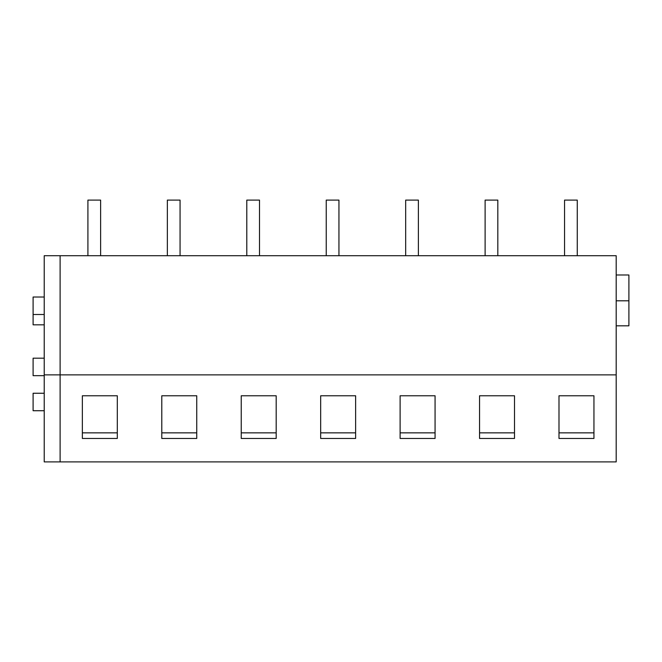 <?xml version="1.0" encoding="UTF-8"?>
<svg xmlns="http://www.w3.org/2000/svg" width="662" height="662" viewBox="0 0 662 662"><rect width="100%" height="100%" fill="white"/><g stroke="black" fill="none" stroke-linecap="round" stroke-linejoin="round"><path stroke-width="0.99" d="M44.222 410.73L33.1 410.73L33.1 393.253L44.222 393.253M616.19 374.866L616.19 255.706L60.11 255.706L60.11 461.902L44.222 461.902L44.222 255.706L60.11 255.706L60.11 461.902L616.19 461.902L616.19 374.866L44.222 374.866M593.946 395.768L558.993 395.768L558.993 438.459L593.946 438.459L593.946 395.768L593.946 432.849L558.993 432.849L558.993 395.768M276.186 395.768L276.186 438.459L241.233 438.459L241.233 395.768L241.233 432.849L276.186 432.849L276.186 395.768L241.233 395.768M320.673 395.768L320.673 438.459L355.626 438.459L355.626 395.768L320.673 395.768L320.673 432.849L355.626 432.849L355.626 395.768M117.306 395.768L117.306 438.459L82.353 438.459L82.353 395.768L82.353 432.849L117.306 432.849L117.306 395.768L82.353 395.768M196.746 395.768L196.746 438.459L161.793 438.459L161.793 395.768L161.793 432.849L196.746 432.849L196.746 395.768L161.793 395.768M514.506 395.768L479.553 395.768L479.553 438.459L514.506 438.459L514.506 395.768L514.506 432.849L479.553 432.849L479.553 395.768M435.066 395.768L435.066 438.459L400.113 438.459L400.113 395.768L400.113 432.849L435.066 432.849L435.066 395.768L400.113 395.768M44.222 375.66L33.1 375.66L33.1 358.183L44.222 358.183M44.222 324.819L33.1 324.819L33.1 297.015L44.222 297.015M616.19 274.987L628.9 274.987L628.9 325.82L616.19 325.82M616.19 300.805L628.9 300.805M87.914 255.706L87.914 200.098L100.624 200.098L100.624 255.706M167.354 255.706L167.354 200.098L180.064 200.098L180.064 255.706M246.794 255.706L246.794 200.098L259.504 200.098L259.504 255.706M326.234 255.706L326.234 200.098L338.944 200.098L338.944 255.706M405.674 255.706L405.674 200.098L418.384 200.098L418.384 255.706M485.114 255.706L485.114 200.098L497.824 200.098L497.824 255.706M564.554 255.706L564.554 200.098L577.264 200.098L577.264 255.706M44.222 314.491L33.1 314.491"/></g></svg>
